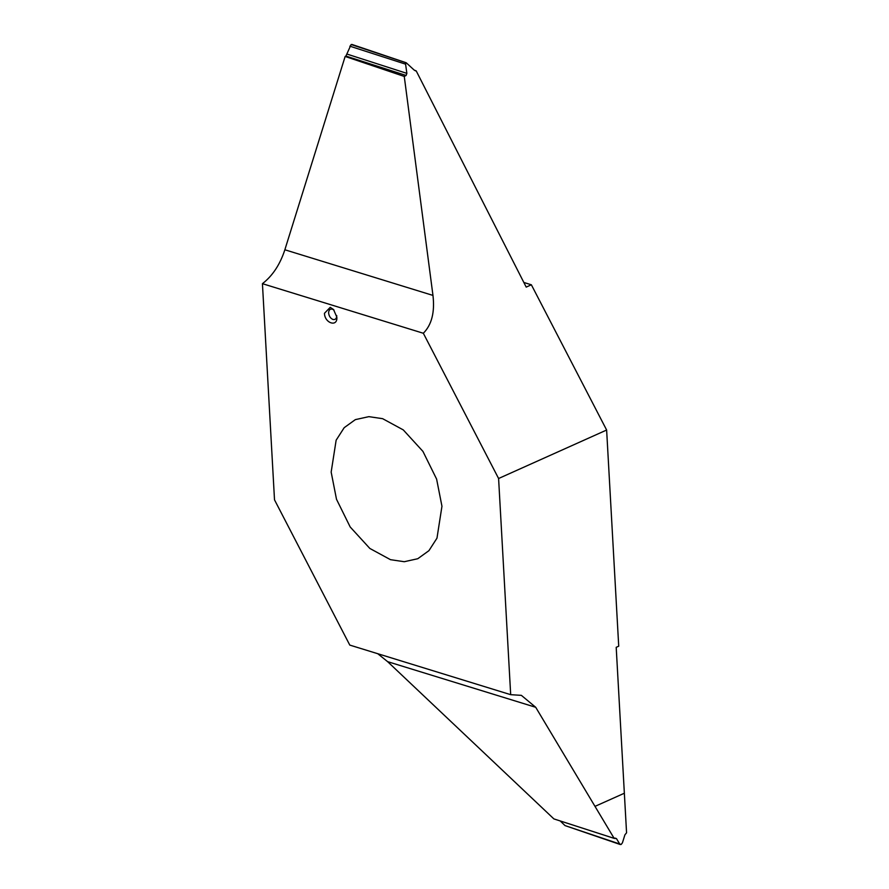 <?xml version="1.0" encoding="UTF-8"?>
<svg xmlns="http://www.w3.org/2000/svg" width="889" height="889" viewBox="0 0 889 889"><rect width="100%" height="100%" fill="white"/><g stroke="black" fill="none" stroke-linecap="round" stroke-linejoin="round"><path stroke-width="1.33" d="M336.72 315.562C336.653 318.618 335.397 319.918 332.953 319.462C330.497 318.384 329.052 316.251 328.619 313.061C328.697 310.028 329.952 308.727 332.375 309.15L334.064 310.117M336.842 317.129C337.753 327.396 324.685 323.374 324.452 313.306L330.208 307.338L333.508 309.494L336.842 317.129M262.433 283.68L423.331 333.264L498.596 478.504L510.686 694.676L349.788 645.092L274.512 499.851L262.433 283.68C272.59 275.812 280.068 264.5 284.858 249.776L432.965 295.415L404.262 76.432L406.117 75.465L345.91 56.074L351.133 44.517L405.84 62.686L405.584 64.152L349.844 46.172M390.493 559.681L404.262 561.715L417.763 558.725L428.92 550.68L436.977 538.156L441.955 506.252L436.61 479.093L422.942 451.401L403.284 429.909L382.614 418.675L368.846 416.652L355.344 419.63L344.187 427.687L336.142 440.199L331.164 472.103L336.498 499.262L350.177 526.966L369.835 548.446L390.493 559.681M510.686 694.676L521.365 695.354L535.711 707.288L594.997 806.367L624.356 793.232L594.997 806.367L614.143 838.36L616.466 838.605L619.722 844.039L621.133 844.483L622.422 842.828L624.923 834.804L626.567 832.815L616.199 647.325L618.722 646.203L606.631 430.032L531.366 284.791L523.843 282.469M377.758 653.715L387.615 661.649L553.88 818.902L614.143 838.36M614.899 838.06L616.466 838.605L614.888 838.071M560.192 820.936L565.026 825.592L621.133 844.483M565.026 825.592L620.322 844.55M531.366 284.791L526.199 287.103L416.219 70.909L415.352 70.831M414.418 70.287L416.219 70.909L414.174 70.075L406.217 62.763L351.944 44.45M284.858 249.776L345.154 56.452L404.262 76.432M345.154 56.452L345.91 56.074M347.343 54.196L406.862 73.365L406.117 75.465M406.862 73.365L405.584 64.152M351.133 44.517L352.544 44.961M423.331 333.264C431.71 324.841 434.921 312.228 432.965 295.415M606.631 430.032L498.596 478.504M535.711 707.288L387.615 661.649"/></g></svg>
